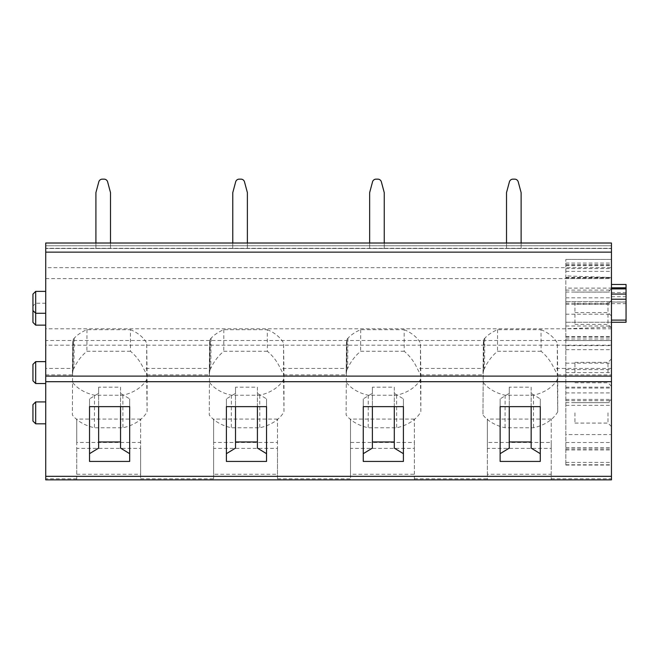 <?xml version="1.0" encoding="UTF-8"?>
<svg xmlns="http://www.w3.org/2000/svg" width="659" height="659" viewBox="0 0 659 659"><rect width="100%" height="100%" fill="white"/><g stroke="black" fill="none" stroke-linecap="round" stroke-linejoin="round"><path stroke-width="0.49" stroke-dasharray="3.29 2.47" d="M611.453 340.497L611.453 328.792L45.726 328.792L45.726 340.497L611.453 340.497L611.453 374.897L557.514 374.897A38.321 27.101 180 0 1 557.72 375.259L557.72 411.809A38.329 27.101 180 0 1 533.535 427.773L505.058 427.773A38.321 27.101 180 0 1 482.973 414.972L483.376 342.639L482.973 414.972M484.81 338.224L484.497 368.447L483.624 370.218L483.994 339.154L484.81 338.224A38.074 26.92 180 0 1 497.57 329.673L541.023 329.673L541.097 351.263C546.715 356 551.048 361.725 554.095 368.439L557.514 374.897M347.944 338.224L347.623 368.447L346.758 370.218L347.12 339.154L347.944 338.224A38.074 26.92 180 0 1 360.704 329.673L404.156 329.673L404.231 351.263C409.849 356 414.182 361.725 417.229 368.439L420.64 374.897A38.321 27.101 180 0 1 420.846 375.259L420.846 411.809A38.329 27.101 180 0 1 396.669 427.773L368.192 427.773A38.321 27.101 180 0 1 346.107 414.972L346.502 342.639L346.107 414.972M483.624 370.218L482.998 374.328L483.376 342.639M420.64 374.897L482.973 374.897L482.998 374.328M211.069 338.224L210.756 368.447L209.892 370.218L210.254 339.154L211.069 338.224A38.074 26.92 180 0 1 223.838 329.673L267.282 329.673L267.356 351.263C272.974 356 277.315 361.725 280.355 368.439L283.774 374.897A38.321 27.101 180 0 1 283.98 375.259L283.98 411.809A38.329 27.101 180 0 1 259.803 427.773L231.317 427.773A38.321 27.101 180 0 1 209.241 414.972L209.636 342.639L209.241 414.972M346.758 370.218L346.132 374.328L346.502 342.639M283.774 374.897L346.107 374.897L346.132 374.328M74.203 338.224L73.89 368.447L73.017 370.218L73.388 339.154L74.203 338.224A38.074 26.92 180 0 1 86.963 329.673L130.416 329.673L130.49 351.263C136.108 356 140.441 361.725 143.489 368.439L146.899 374.897A38.321 27.101 180 0 1 147.105 375.259L147.105 411.809A38.329 27.101 180 0 1 122.928 427.773L94.451 427.773A38.321 27.101 180 0 1 72.366 414.972L72.77 342.639L72.366 414.972M209.892 370.218L209.257 374.328L209.636 342.639M146.899 374.897L209.241 374.897L209.257 374.328M130.49 351.263L86.889 351.263C81.279 356.008 76.938 361.733 73.89 368.439L45.726 368.439L45.726 479.851L76.749 479.851L76.749 442.469L140.622 442.469L140.622 479.851L76.749 479.851L76.749 474.274L140.622 474.274L140.622 479.851L213.615 479.851L213.615 442.469L277.488 442.469L277.488 479.851L213.615 479.851L213.615 474.274L277.488 474.274L277.488 479.851L350.489 479.851L350.489 442.469L414.363 442.469L414.363 479.851L350.489 479.851L350.489 474.274L414.363 474.274L414.363 479.851L487.355 479.851L487.355 442.469L551.229 442.469L551.229 479.851L487.355 479.851L487.355 474.274L551.229 474.274L551.229 479.851L611.453 479.851L611.453 374.897M73.017 370.218L72.391 374.328L72.77 342.639M45.726 374.897L72.366 374.897L72.391 374.328M551.229 478.788L611.453 478.788M414.363 478.788L487.355 478.821M277.488 478.788L350.489 478.821M140.622 478.788L213.615 478.821M76.749 478.821L45.726 478.788M45.726 243.014L611.453 243.014L611.453 248.492L45.726 248.492L45.726 245.758L45.726 248.492L611.453 248.492L611.453 243.014L45.726 243.014L45.726 245.758L45.726 243.014L611.453 243.014L611.453 248.286L45.726 248.286L45.726 243.014L611.453 243.014M45.726 328.792L45.726 267.653L611.453 267.653L611.453 248.286M45.726 267.653L45.726 248.286M45.726 278.6L611.453 278.6L611.453 267.653M611.453 328.792L611.453 278.6M45.726 340.497L45.726 368.439M404.231 351.263L360.63 351.263C355.012 356.008 350.679 361.733 347.631 368.439L280.355 368.439M267.356 351.263L223.763 351.263C218.145 356.008 213.813 361.733 210.756 368.439L143.489 368.439M541.097 351.263L497.504 351.263C491.886 356.008 487.553 361.733 484.497 368.439L417.229 368.439M45.726 372.59L45.726 361.634L45.726 372.59M45.726 302.324L45.726 313.28L45.726 302.324M45.726 412.863L45.726 423.811L45.726 412.863M45.726 314.186L45.726 325.142L45.726 314.186M565.826 288.123L565.826 465.065L565.826 259.432L565.826 303.206L565.826 288.123L611.453 288.123L611.453 303.206L611.453 259.432L611.453 288.123M565.826 264.918L611.453 264.91L611.453 325.999L611.453 259.432L565.826 259.432L611.453 259.432L611.453 372.59C611.453 354.929 611.453 354.929 611.453 372.59C611.453 354.929 611.453 354.929 611.453 372.59C611.453 390.243 611.453 390.243 611.453 372.59C611.453 390.243 611.453 390.243 611.453 372.59L611.453 465.065L611.453 434.578L565.826 434.578M565.826 369.6L611.453 369.6L611.453 259.44L565.826 259.44L611.453 259.44L565.826 259.44L611.453 259.44L611.453 264.918M611.453 369.6L611.453 434.578M611.453 288.518L611.453 322.259L611.453 287.826L611.453 303.659L611.453 288.518L626.05 288.518L626.05 303.659L626.05 288.518M611.453 284.515L626.05 284.515L626.05 322.259M565.826 302.324L565.826 328.734L565.826 302.324M611.453 302.324L611.453 327.144L611.453 302.324C611.453 284.672 611.453 284.672 611.453 302.324C611.453 284.672 611.453 284.672 611.453 302.324C611.453 319.986 611.453 319.986 611.453 302.324C611.453 319.986 611.453 319.986 611.453 302.324M574.953 372.59L574.953 362.368L574.953 372.59M574.953 412.863L574.953 423.086L574.953 412.863M574.953 302.324L574.953 312.547L574.953 302.324M574.953 314.186L574.953 324.409L574.953 314.186M607.985 302.324L607.985 312.547L607.985 302.324M607.985 314.186L607.985 324.409L607.985 314.186M607.985 412.863L607.985 423.086L607.985 412.863M611.453 412.863L611.453 426.554L611.453 412.863M607.985 372.59L607.985 362.368L607.985 372.59M35.685 361.634L35.685 383.538M32.95 364.378L32.95 380.803M35.685 291.377L35.685 325.142M32.95 294.112L32.95 322.399M35.685 401.916L35.685 423.811M32.95 404.651L32.95 421.076M89.525 461.424L89.525 398.893L98.644 393.299L98.644 406.636M120.548 448.095L120.548 387.171L98.644 387.171L98.644 448.095M98.644 387.171L98.644 393.299M120.548 406.636L120.548 387.171M129.675 461.424L129.675 398.893L120.548 393.299M89.525 406.636L89.525 398.893M129.675 406.636L129.675 398.893M140.622 419.075L76.749 419.075L76.749 448.367L140.622 448.367L140.622 419.075L140.622 442.469M76.749 442.469L76.749 419.075M76.749 448.367L76.749 474.274M140.622 448.367L140.622 474.274M130.416 329.673A37.925 26.821 180 0 1 146.71 343.059L147.105 375.259M72.77 382.648A37.925 26.821 180 0 0 94.509 395.235L122.871 395.235A37.925 26.821 180 0 0 146.71 379.502L146.71 343.059M73.388 339.154L72.787 342.112M94.509 395.235L94.451 427.773M122.871 395.235L122.928 427.773M146.71 379.502L147.105 411.809M86.963 329.673L86.889 351.263M72.539 373.093L72.935 341.082M72.449 373.735L72.844 341.593M226.391 461.424L226.391 398.893L235.518 393.299L235.518 406.636M257.414 448.095L257.414 387.171L235.518 387.171L235.518 448.095M235.518 387.171L235.518 393.299M257.414 406.636L257.414 387.171M266.541 461.424L266.541 398.893L257.414 393.299M226.391 406.636L226.391 398.893M266.541 406.636L266.541 398.893M277.488 419.075L213.615 419.075L213.615 448.367L277.488 448.367L277.488 419.075L277.488 442.469M213.615 442.469L213.615 419.075M213.615 448.367L213.615 474.274M277.488 448.367L277.488 474.274M267.282 329.673A37.925 26.821 180 0 1 283.576 343.059L283.98 375.259M209.636 382.648A37.925 26.821 180 0 0 231.383 395.235L259.737 395.235A37.925 26.821 180 0 0 283.576 379.502L283.576 343.059M210.254 339.154L209.653 342.112M231.383 395.235L231.317 427.773M259.737 395.235L259.803 427.773M283.576 379.502L283.98 411.809M223.838 329.673L223.763 351.263M209.405 373.093L209.801 341.082M209.315 373.735L209.71 341.593M363.257 461.424L363.257 398.893L372.384 393.299L372.384 406.636M394.288 448.095L394.288 387.171L372.384 387.171L372.384 448.095M372.384 387.171L372.384 393.299M394.288 406.636L394.288 387.171M403.407 461.424L403.407 398.893L394.288 393.299M363.257 406.636L363.257 398.893M403.407 406.636L403.407 398.893M414.363 419.075L350.489 419.075L350.489 448.367L414.363 448.367L414.363 419.075L414.363 442.469M350.489 442.469L350.489 419.075M350.489 448.367L350.489 474.274M414.363 448.367L414.363 474.274M404.156 329.673A37.925 26.821 180 0 1 420.45 343.059L420.846 375.259M346.502 382.648A37.925 26.821 180 0 0 368.249 395.235L396.603 395.235A37.925 26.821 180 0 0 420.45 379.502L420.45 343.059M347.12 339.154L346.527 342.112M368.249 395.235L368.192 427.773M396.603 395.235L396.669 427.773M420.45 379.502L420.846 411.809M360.704 329.673L360.63 351.263M346.28 373.093L346.667 341.082M346.189 373.735L346.585 341.593M500.132 461.424L500.132 398.893L509.259 393.299L509.259 406.636M531.154 448.095L531.154 387.171L509.259 387.171L509.259 448.095M509.259 387.171L509.259 393.299M531.154 406.636L531.154 387.171M540.281 461.424L540.281 398.893L531.154 393.299M500.132 406.636L500.132 398.893M540.281 406.636L540.281 398.893M551.229 419.075L487.355 419.075L487.355 448.367L551.229 448.367L551.229 419.075L551.229 442.469M487.355 442.469L487.355 419.075M487.355 448.367L487.355 474.274M551.229 448.367L551.229 474.274M541.023 329.673A37.925 26.821 180 0 1 557.316 343.059L557.72 375.259M483.376 382.648A37.925 26.821 180 0 0 505.124 395.235L533.477 395.235A37.925 26.821 180 0 0 557.316 379.502L557.316 343.059M483.994 339.154L483.393 342.112M505.124 395.235L505.058 427.773M533.477 395.235L533.535 427.773M557.316 379.502L557.72 411.809M497.57 329.673L497.504 351.263M483.146 373.093L483.541 341.082M483.055 373.735L483.451 341.593M102.326 179.149A3.649 3.649 0 0 0 98.801 181.851L95.909 192.626L95.909 248.492L110.506 248.492L110.506 192.626L107.623 181.851A3.649 3.649 0 0 0 104.097 179.149L102.326 179.149A3.649 3.649 0 0 0 98.801 181.851L95.909 192.626L95.909 248.492L110.506 248.492L110.506 192.626L107.623 181.851A3.649 3.649 0 0 0 104.097 179.149L102.326 179.149A3.649 3.649 0 0 0 98.801 181.851L95.909 192.626L95.909 248.492L110.506 248.492L110.506 243.014M239.192 179.149A3.649 3.649 0 0 0 235.667 181.851L232.775 192.626L232.775 248.492L247.38 248.492L247.38 192.626L244.489 181.851A3.649 3.649 0 0 0 240.963 179.149L239.192 179.149A3.649 3.649 0 0 0 235.667 181.851L232.775 192.626L232.775 248.492L247.38 248.492L247.38 192.626L244.489 181.851A3.649 3.649 0 0 0 240.963 179.149L239.192 179.149A3.649 3.649 0 0 0 235.667 181.851L232.775 192.626L232.775 248.492L247.38 248.492L247.38 243.014M376.058 179.149A3.649 3.649 0 0 0 372.533 181.851L369.65 192.626L369.65 248.492L384.246 248.492L384.246 192.626L381.363 181.851A3.649 3.649 0 0 0 377.838 179.149L376.058 179.149A3.649 3.649 0 0 0 372.533 181.851L369.65 192.626L369.65 248.492L384.246 248.492L384.246 192.626L381.363 181.851A3.649 3.649 0 0 0 377.838 179.149L376.058 179.149A3.649 3.649 0 0 0 372.533 181.851L369.65 192.626L369.65 248.492L384.246 248.492L384.246 243.014M512.933 179.149A3.649 3.649 0 0 0 509.407 181.851L506.516 192.626L506.516 248.492L521.121 248.492L521.121 192.626L518.229 181.851A3.649 3.649 0 0 0 514.704 179.149L512.933 179.149A3.649 3.649 0 0 0 509.407 181.851L506.516 192.626L506.516 248.492L521.121 248.492L521.121 192.626L518.229 181.851A3.649 3.649 0 0 0 514.704 179.149L512.933 179.149A3.649 3.649 0 0 0 509.407 181.851L506.516 192.626L506.516 248.492L521.121 248.492L521.121 243.014M95.909 243.014L95.909 248.492L110.506 248.492L110.506 192.626M104.097 179.149A3.649 3.649 0 0 1 107.623 181.851M232.775 243.014L232.775 248.492L247.38 248.492L247.38 192.626M240.963 179.149A3.649 3.649 0 0 1 244.489 181.851M369.65 243.014L369.65 248.492L384.246 248.492L384.246 192.626M377.838 179.149A3.649 3.649 0 0 1 381.363 181.851M506.516 243.014L506.516 248.492L521.121 248.492L521.121 192.626M514.704 179.149A3.649 3.649 0 0 1 518.229 181.851M611.453 368.439L554.095 368.439M611.453 245.758L45.726 245.758L611.453 245.758M611.453 345.192L45.726 345.192M565.826 292.036L611.453 292.036M565.826 301.608L611.453 301.608L565.826 301.608M565.826 263.081L611.453 263.081M565.826 265.676L611.453 265.676M565.826 363.15L611.453 363.15M565.826 402.649L611.453 402.649M565.826 345.637L611.453 345.637M565.826 400.68L611.453 400.68M565.826 337.177L611.453 337.177M565.826 314.186L611.453 314.186M565.826 290.1L611.453 290.1M565.826 278.568L611.453 278.568M565.826 277.381L611.453 277.381M565.826 264.712L611.453 264.712M565.826 297.81L611.453 297.81M565.826 304.334L611.453 304.334M565.826 322.259L611.453 322.259L565.826 322.259M565.826 277.884L611.453 277.884M565.826 271.368L611.453 271.368M565.826 268.567L611.453 268.567M565.826 340.579L611.453 340.579M565.826 349.674L611.453 349.674M565.826 372.59L611.453 372.59M565.826 387.154L611.453 387.154M565.826 392.912L611.453 392.912M565.826 399.412L611.453 399.412M565.826 447.576L611.453 447.576M565.826 449.965L611.453 449.965M565.826 464.776L611.453 464.776M565.826 462.396L611.453 462.396M565.826 448.919L611.453 448.919M565.826 442.51L611.453 442.51M611.453 288.897L626.05 288.897M611.453 302.053L626.05 302.053L611.453 302.053M611.453 292.505L626.05 292.505M611.453 284.68L626.05 284.68M611.453 288.312L626.05 288.312M611.453 320.117L626.05 320.117M611.453 296.707L626.05 296.707M611.453 301.987L626.05 301.987M565.826 303.206L611.453 303.206M565.826 405.326L611.453 405.326M565.826 336.51L611.453 336.51M565.826 339.006L611.453 339.006M565.826 325.999L611.453 325.999M565.826 465.065L611.453 465.065M565.826 388.052L611.453 388.052M611.453 303.659L626.05 303.659M611.453 327.144L565.826 328.734M611.453 277.505L565.826 275.923M574.953 312.547L607.985 312.547L611.453 316.015M574.953 292.11L607.985 292.11L611.453 288.642M574.953 324.409L607.985 324.409L611.453 327.877M574.953 303.972L607.985 303.972L611.453 300.504M574.953 423.086L607.985 423.086L611.453 426.554M574.953 402.641L607.985 402.641L611.453 399.173M574.953 382.805L607.985 382.805L611.453 386.273M574.953 362.368L607.985 362.368L611.453 358.9M45.726 303.239L35.685 303.239L32.95 305.974"/><path stroke-width="0.99" d="M45.726 479.851L611.453 479.851L611.453 476.325L45.726 476.325L45.726 479.851M45.726 476.325L45.726 381.701L611.453 381.701L611.453 476.325M89.525 461.424L89.525 406.636L129.675 406.636L129.675 461.424L89.525 461.424M226.391 461.424L226.391 406.636L266.541 406.636L266.541 461.424L226.391 461.424M363.257 461.424L363.257 406.636L403.407 406.636L403.407 461.424L363.257 461.424M500.132 461.424L500.132 406.636L540.281 406.636L540.281 461.424L500.132 461.424M611.453 381.701L611.453 376.108L45.726 376.108L45.726 381.701M45.726 376.108L45.726 252.142L611.453 252.142L611.453 376.108M611.453 252.142L611.453 243.014L45.726 243.014L45.726 252.142M611.453 320.117L626.05 320.117L626.05 284.515M626.05 320.117L626.05 322.259L611.453 322.259M45.726 383.538L35.685 383.538L35.685 361.634L45.726 361.634M35.685 383.538L32.95 380.803L32.95 364.378L35.685 361.634M45.726 325.142L35.685 325.142L35.685 291.377L45.726 291.377M35.685 325.142L32.95 322.399L32.95 294.112L35.685 291.377M45.726 423.811L35.685 423.811L35.685 401.916L45.726 401.916M35.685 423.811L32.95 421.076L32.95 404.651L35.685 401.916M98.644 406.636L98.644 448.095L89.525 453.689M120.548 441.958L98.644 441.958M129.675 453.689L120.548 448.095L120.548 406.636M235.518 406.636L235.518 448.095L226.391 453.689M257.414 441.958L235.518 441.958M266.541 453.689L257.414 448.095L257.414 406.636M372.384 406.636L372.384 448.095L363.257 453.689M394.288 441.958L372.384 441.958M403.407 453.689L394.288 448.095L394.288 406.636M509.259 406.636L509.259 448.095L500.132 453.689M531.154 441.958L509.259 441.958M540.281 453.689L531.154 448.095L531.154 406.636M102.326 179.149L104.097 179.149L102.326 179.149A3.649 3.649 0 0 0 98.801 181.851L95.909 192.626L95.909 243.014M110.506 243.014L110.506 192.626L107.623 181.851A3.649 3.649 0 0 0 104.097 179.149M239.192 179.149L240.963 179.149L239.192 179.149A3.649 3.649 0 0 0 235.667 181.851L232.775 192.626L232.775 243.014M247.38 243.014L247.38 192.626L244.489 181.851A3.649 3.649 0 0 0 240.963 179.149M376.058 179.149L377.838 179.149L376.058 179.149A3.649 3.649 0 0 0 372.533 181.851L369.65 192.626L369.65 243.014M384.246 243.014L384.246 192.626L381.363 181.851A3.649 3.649 0 0 0 377.838 179.149M512.933 179.149L514.704 179.149L512.933 179.149A3.649 3.649 0 0 0 509.407 181.851L506.516 192.626L506.516 243.014M521.121 243.014L521.121 192.626L518.229 181.851A3.649 3.649 0 0 0 514.704 179.149M110.506 192.626L107.623 181.851M247.38 192.626L244.489 181.851M384.246 192.626L381.363 181.851M521.121 192.626L518.229 181.851M611.453 299.219L626.05 299.219M611.453 294.062L626.05 294.062M611.453 288.897L626.05 288.897M611.453 287.826L626.05 287.826M611.453 284.482L626.05 284.482M45.726 313.28L35.685 313.28L32.95 310.537"/></g></svg>
